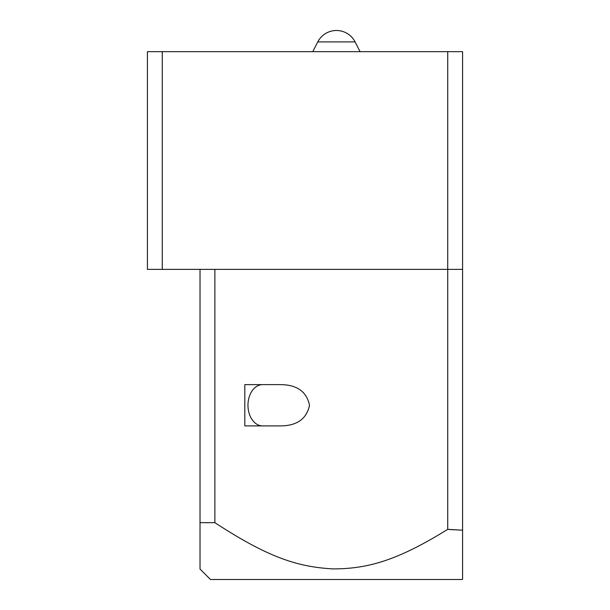 <?xml version="1.0" encoding="UTF-8"?>
<svg xmlns="http://www.w3.org/2000/svg" width="610" height="610" viewBox="0 0 610 610"><rect width="100%" height="100%" fill="white"/><g stroke="black" fill="none" stroke-linecap="round" stroke-linejoin="round"><path stroke-width="0.91" d="M447.725 51.667L447.725 269.376L462.578 269.376L462.578 51.667L147.422 51.667L147.422 269.376L447.725 269.376L447.725 529.327C397.888 560.262 368.127 568.848 333.167 568.901C298.008 566.987 268.644 557.761 214.873 522.663L214.873 269.376M244.808 384.628L244.808 425.902L280.325 425.902C296.879 425.849 306.609 418.971 309.522 405.269C306.609 391.567 296.879 384.681 280.325 384.628L244.808 384.628M462.578 269.376L462.578 579.317L462.578 530.204L448.861 529.48M447.725 529.327L462.578 530.204M200.019 269.376L200.019 569.046L200.019 522.678L214.873 522.663M200.019 569.046L210.473 579.5L462.395 579.5M162.275 51.667L162.275 269.376M262.567 425.902A20.641 14.594 -90 0 1 247.973 405.269A20.641 14.594 90 0 1 262.567 384.628M360.075 51.667L355.089 41.907L317.779 41.907L312.785 51.667M355.089 41.907A20.953 20.953 0 0 0 317.779 41.907"/></g></svg>
